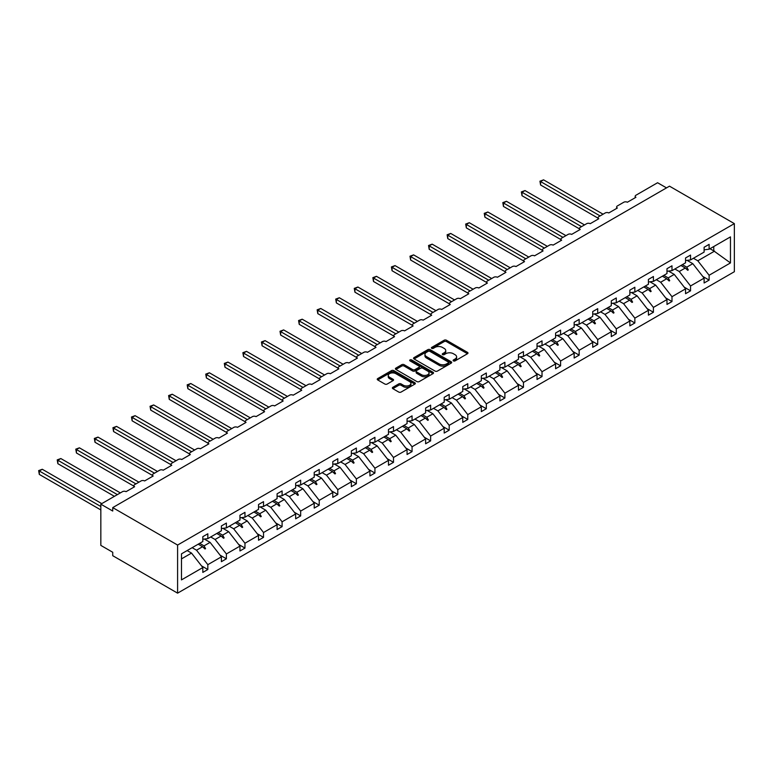 <?xml version="1.0" encoding="UTF-8"?>
<svg xmlns="http://www.w3.org/2000/svg" width="773" height="773" viewBox="0 0 773 773"><rect width="100%" height="100%" fill="white"/><g stroke="black" fill="none" stroke-linecap="round" stroke-linejoin="round"><path stroke-width="1.16" d="M453.451 360.894A1.159 0.667 0 0 0 455.084 360.894L467.501 353.725A1.652 0.957 0 0 0 467.984 353.048A1.652 0.957 0 0 0 467.501 352.372L446.465 340.236A1.652 0.957 0 0 0 444.137 340.236L431.721 347.396A1.159 0.667 0 0 0 431.382 347.869A1.159 0.667 0 0 0 431.721 348.343A1.159 0.667 0 0 0 433.353 348.343L434.957 347.415A5.285 3.053 0 0 1 442.436 347.415L444.195 348.43A5.285 3.053 0 0 1 445.741 350.584A5.285 3.053 0 0 1 444.195 352.749L442.581 353.676A1.159 0.667 0 0 0 442.243 354.14A1.159 0.667 0 0 0 442.581 354.614A1.159 0.667 0 0 0 444.224 354.614L445.828 353.686A5.285 3.053 0 0 1 453.307 353.686L455.055 354.701A5.285 3.053 0 0 1 456.601 356.855A5.285 3.053 0 0 1 455.055 359.02L453.451 359.947A1.159 0.667 0 0 0 453.113 360.421A1.159 0.667 0 0 0 453.451 360.894L453.451 359.947M392.848 387.312A1.652 0.957 0 0 0 392.365 387.988A1.652 0.957 0 0 0 392.848 388.664L398.752 392.066A1.652 0.957 0 0 0 401.081 392.066L414.869 384.104A1.652 0.957 0 0 0 415.352 383.437A1.652 0.957 0 0 0 414.869 382.761L393.844 370.615A1.652 0.957 0 0 0 391.505 370.615L377.717 378.577A1.652 0.957 0 0 0 377.234 379.253A1.652 0.957 0 0 0 377.717 379.93L384.848 384.036A1.652 0.957 0 0 0 387.186 384.036L393.08 380.635A1.652 0.957 0 0 0 393.563 379.958A1.652 0.957 0 0 0 393.08 379.282L389.544 377.243A4.416 2.551 0 0 1 388.249 375.436A4.416 2.551 0 0 1 390.983 373.088A4.416 2.551 0 0 1 395.795 373.639L409.642 381.63A4.416 2.551 0 0 1 410.936 383.437A4.416 2.551 0 0 1 408.212 385.795A4.416 2.551 0 0 1 403.39 385.234L401.081 383.901A1.652 0.957 0 0 0 398.752 383.901L392.848 387.312L392.848 388.664M734.35 223.619L177.597 545.052L177.597 593.152L734.35 271.719L734.35 223.619L669.486 186.167L112.732 507.61L112.732 511.04L100.838 504.17L122.492 491.667A2.522 1.459 180 0 1 126.067 491.667L134.637 486.719A2.522 1.459 0 0 1 133.893 485.686A2.522 1.459 0 0 1 134.637 484.652L141.063 480.941A2.522 1.459 180 0 1 144.628 480.941L153.199 475.994A2.522 1.459 0 0 1 152.465 474.97A2.522 1.459 0 0 1 153.199 473.936L159.625 470.226A2.522 1.459 180 0 1 163.2 470.226L171.77 465.278A2.522 1.459 0 0 1 171.026 464.244A2.522 1.459 0 0 1 171.77 463.22L178.196 459.51A2.522 1.459 180 0 1 181.761 459.51L190.332 454.563A2.522 1.459 0 0 1 189.598 453.529A2.522 1.459 0 0 1 190.332 452.495L196.757 448.784A2.522 1.459 180 0 1 200.333 448.784L208.903 443.837A2.522 1.459 0 0 1 208.159 442.813A2.522 1.459 0 0 1 208.903 441.779L215.329 438.069A2.522 1.459 180 0 1 218.894 438.069L227.465 433.122A2.522 1.459 0 0 1 226.731 432.088A2.522 1.459 0 0 1 227.465 431.063L233.89 427.353A2.522 1.459 180 0 1 237.466 427.353L246.036 422.406A2.522 1.459 0 0 1 245.292 421.372A2.522 1.459 0 0 1 246.036 420.338L252.462 416.628A2.522 1.459 180 0 1 256.027 416.628L264.598 411.68A2.522 1.459 0 0 1 263.864 410.656A2.522 1.459 0 0 1 264.598 409.622L271.023 405.912A2.522 1.459 180 0 1 274.599 405.912L283.169 400.965A2.522 1.459 0 0 1 282.425 399.931A2.522 1.459 0 0 1 283.169 398.907L289.595 395.196A2.522 1.459 180 0 1 293.16 395.196L301.731 390.249A2.522 1.459 0 0 1 300.997 389.215A2.522 1.459 0 0 1 301.731 388.181L308.156 384.471A2.522 1.459 180 0 1 311.732 384.471L320.302 379.524A2.522 1.459 0 0 1 319.558 378.49A2.522 1.459 0 0 1 320.302 377.466L326.728 373.755A2.522 1.459 180 0 1 330.293 373.755L338.864 368.808A2.522 1.459 0 0 1 338.12 367.774A2.522 1.459 0 0 1 338.864 366.74L345.289 363.03A2.522 1.459 180 0 1 348.865 363.03L357.426 358.083A2.522 1.459 0 0 1 356.691 357.058A2.522 1.459 0 0 1 357.426 356.024L363.861 352.314A2.522 1.459 180 0 1 367.426 352.314L375.997 347.367A2.522 1.459 0 0 1 375.253 346.333A2.522 1.459 0 0 1 375.997 345.309L382.422 341.598A2.522 1.459 180 0 1 385.998 341.598L394.559 336.651A2.522 1.459 0 0 1 393.824 335.617A2.522 1.459 0 0 1 394.559 334.583L400.994 330.873A2.522 1.459 180 0 1 404.559 330.873L413.13 325.926A2.522 1.459 0 0 1 412.386 324.902A2.522 1.459 0 0 1 413.13 323.868L419.555 320.157A2.522 1.459 180 0 1 423.131 320.157L431.692 315.21A2.522 1.459 0 0 1 430.957 314.176A2.522 1.459 0 0 1 431.692 313.152L438.127 309.442A2.522 1.459 180 0 1 441.692 309.442L450.263 304.494A2.522 1.459 0 0 1 449.519 303.46A2.522 1.459 0 0 1 450.263 302.427L456.688 298.716A2.522 1.459 180 0 1 460.264 298.716L468.825 293.769A2.522 1.459 0 0 1 468.09 292.745A2.522 1.459 0 0 1 468.825 291.711L475.26 288A2.522 1.459 180 0 1 478.825 288L487.396 283.053A2.522 1.459 0 0 1 486.652 282.019A2.522 1.459 0 0 1 487.396 280.995L493.821 277.285A2.522 1.459 180 0 1 497.387 277.285L505.957 272.338A2.522 1.459 0 0 1 505.223 271.304A2.522 1.459 0 0 1 505.957 270.27L512.383 266.559A2.522 1.459 180 0 1 515.958 266.559L524.529 261.612A2.522 1.459 0 0 1 523.785 260.588A2.522 1.459 0 0 1 524.529 259.554L530.954 255.844A2.522 1.459 180 0 1 534.52 255.844L543.09 250.896A2.522 1.459 0 0 1 542.356 249.863A2.522 1.459 0 0 1 543.09 248.838L549.516 245.128A2.522 1.459 180 0 1 553.091 245.128L561.662 240.181A2.522 1.459 0 0 1 560.918 239.147A2.522 1.459 0 0 1 561.662 238.113L568.087 234.403A2.522 1.459 180 0 1 571.653 234.403L580.223 229.455A2.522 1.459 0 0 1 579.489 228.422A2.522 1.459 0 0 1 580.223 227.397L586.649 223.687A2.522 1.459 180 0 1 590.224 223.687L598.795 218.74A2.522 1.459 0 0 1 598.051 217.706A2.522 1.459 0 0 1 598.795 216.672L605.22 212.962A2.522 1.459 180 0 1 608.786 212.962L617.356 208.014A2.522 1.459 0 0 1 616.622 206.99A2.522 1.459 0 0 1 617.356 205.956L623.782 202.246A2.522 1.459 180 0 1 627.357 202.246L635.928 197.299A2.522 1.459 0 0 1 635.184 196.265A2.522 1.459 0 0 1 635.928 195.24L657.581 182.737L666.51 187.887M177.597 545.052L112.732 507.61M435.083 371.088A1.652 0.957 0 0 0 437.412 371.088L451.2 363.136A1.652 0.957 0 0 0 451.683 362.46A1.652 0.957 0 0 0 451.2 361.783L430.175 349.647A1.652 0.957 0 0 0 427.836 349.647L414.048 357.599A1.652 0.957 0 0 0 413.565 358.276A1.652 0.957 0 0 0 414.048 358.952L435.083 371.088M410.482 361.136A1.159 0.667 0 0 1 411.661 361.3L411.661 359.928L433.035 372.267A1.652 0.957 0 0 1 433.518 372.944A1.652 0.957 0 0 1 433.035 373.62L419.246 381.582A1.652 0.957 0 0 1 416.918 381.582L395.882 369.436L395.882 368.093A1.652 0.957 0 0 0 395.399 368.76A1.652 0.957 0 0 0 395.882 369.436M395.882 368.093L401.786 364.682A1.652 0.957 0 0 1 404.124 364.682L412.647 369.61A1.652 0.957 0 0 0 414.985 369.61L418.898 367.349A1.652 0.957 0 0 0 419.381 366.673A1.652 0.957 0 0 0 418.898 365.996L410.019 360.875A1.159 0.667 0 0 1 409.68 360.402A1.159 0.667 0 0 1 410.395 359.783A1.159 0.667 0 0 1 411.661 359.928M181.481 558.889L191.52 553.091L202.826 567.556L181.481 579.885L181.481 553.845L202.826 541.515L202.826 536.675L207.831 533.785L207.831 538.626L202.826 539.254M201.511 565.865L207.831 569.517L207.831 564.667L221.397 556.84L210.092 542.375L204.352 539.061M192.148 547.68L196.526 550.212L207.831 564.667M207.831 538.626L221.397 530.8L221.397 525.949L226.392 523.07L226.392 527.911L221.397 528.529M220.073 555.149L226.392 558.792L226.392 553.951L239.959 546.115L228.653 531.66L222.924 528.346M210.71 536.964L215.087 539.486L226.392 553.951M226.392 527.911L239.959 520.074L239.959 515.233L244.964 512.344L244.964 517.195L239.959 517.813M238.644 544.424L244.964 548.076L244.964 543.235L258.53 535.399L247.225 520.934L241.485 517.62M229.281 526.239L233.659 528.771L244.964 543.235M244.964 517.195L258.53 509.359L258.53 504.518L263.525 501.629L263.525 506.47L258.53 507.098M257.206 533.708L263.525 537.361L263.525 532.51L277.092 524.683L265.786 510.219L260.057 506.904M247.843 515.523L252.22 518.045L263.525 532.51M263.525 506.47L277.092 498.643L277.092 493.792L282.097 490.913L282.097 495.754L277.092 496.372M275.777 522.992L282.097 526.635L282.097 521.794L295.663 513.958L284.358 499.493L278.618 496.189M266.414 504.808L270.792 507.33L282.097 521.794M282.097 495.754L295.663 487.918L295.663 483.077L300.658 480.188L300.658 485.029L295.663 485.657M294.339 512.267L300.658 515.92L300.658 511.079L314.225 503.242L302.919 488.778L297.19 485.463M284.976 494.082L289.353 496.614L300.658 511.079M300.658 485.029L314.225 477.202L314.225 472.351L319.23 469.472L319.23 474.313L314.225 474.941M312.91 501.551L319.23 505.204L319.23 500.353L332.796 492.527L321.491 478.062L315.751 474.748M303.547 483.367L307.925 485.888L319.23 500.353M319.23 474.313L332.796 466.477L332.796 461.636L337.791 458.747L337.791 463.597L332.796 464.215M331.472 490.836L337.791 494.478L337.791 489.638L351.357 481.801L340.052 467.336L334.313 464.032M322.109 472.651L326.486 475.173L337.791 489.638M337.791 463.597L351.357 455.761L351.357 450.92L356.363 448.031L356.363 452.872L351.357 453.5M350.043 480.11L356.363 483.763L356.363 478.922L369.929 471.086L358.624 456.621L352.884 453.307M340.68 461.925L345.058 464.457L356.363 478.922M356.363 452.872L369.929 445.045L369.929 440.195L374.924 437.315L374.924 442.156L369.929 442.784M368.605 469.395L374.924 473.047L374.924 468.196L388.49 460.37L377.185 445.905L371.446 442.591M359.242 451.21L363.619 453.732L374.924 468.196M374.924 442.156L388.49 434.32L388.49 429.479L393.496 426.59L393.496 431.44L388.49 432.059M387.176 458.679L393.496 462.322L393.496 457.481L407.062 449.644L395.757 435.18L390.017 431.875M377.813 440.494L382.181 443.016L393.496 457.481M393.496 431.44L407.062 423.604L407.062 418.763L412.057 415.874L412.057 420.715L407.062 421.343M405.738 447.954L412.057 451.606L412.057 446.765L425.623 438.929L414.318 424.464L408.579 421.15M396.375 429.769L400.752 432.3L412.057 446.765M412.057 420.715L425.623 412.888L425.623 408.038L430.629 405.158L430.629 409.999L425.623 410.618M424.3 437.238L430.629 440.89L430.629 436.04L444.195 428.213L432.89 413.748L427.15 410.434M414.946 419.053L419.314 421.575L430.629 436.04M430.629 409.999L444.195 402.163L444.195 397.322L449.19 394.433L449.19 399.283L444.195 399.902M442.871 426.522L449.19 430.165L449.19 425.324L462.756 417.488L451.451 403.023L445.712 399.709M433.508 408.337L437.885 410.859L449.19 425.324M449.19 399.283L462.756 391.447L462.756 386.606L467.762 383.717L467.762 388.558L462.756 389.186M461.433 415.797L467.762 419.449L467.762 414.599L481.328 406.772L470.023 392.307L464.283 388.993M452.079 397.612L456.447 400.143L467.762 414.599M467.762 388.558L481.328 380.731L481.328 375.881L486.323 373.001L486.323 377.842L481.328 378.461M480.004 405.081L486.323 408.724L486.323 403.883L499.889 396.047L488.584 381.591L482.845 378.277M470.641 386.896L475.018 389.418L486.323 403.883M486.323 377.842L499.889 370.006L499.889 365.165L504.885 362.276L504.885 367.127L499.889 367.745M498.566 394.365L504.885 398.008L504.885 393.167L518.461 385.331L507.156 370.866L501.416 367.552M489.212 376.18L493.58 378.702L504.885 393.167M504.885 367.127L518.461 359.29L518.461 354.449L523.456 351.56L523.456 356.401L518.461 357.029M517.137 383.64L523.456 387.292L523.456 382.442L537.022 374.615L525.717 360.15L519.978 356.836M507.774 365.455L512.151 367.977L523.456 382.442M523.456 356.401L537.022 348.575L537.022 343.724L542.018 340.845L542.018 345.686L537.022 346.304M535.699 372.924L542.018 376.567L542.018 371.726L555.594 363.89L544.279 349.425L538.549 346.12M526.345 354.739L530.713 357.261L542.018 371.726M542.018 345.686L555.594 337.849L555.594 333.008L560.589 330.119L560.589 334.97L555.594 335.588M554.27 362.199L560.589 365.851L560.589 361.01L574.155 353.174L562.85 338.709L557.111 335.395M544.907 344.014L549.284 346.546L560.589 361.01M560.589 334.97L574.155 327.134L574.155 322.283L579.151 319.404L579.151 324.245L574.155 324.873M572.832 351.483L579.151 355.136L579.151 350.285L592.727 342.458L581.412 327.994L575.682 324.679M563.478 333.298L567.846 335.82L579.151 350.285M579.151 324.245L592.727 316.408L592.727 311.567L597.722 308.678L597.722 313.529L592.727 314.147M591.403 340.767L597.722 344.41L597.722 339.569L611.288 331.733L599.983 317.268L594.244 313.964M582.04 322.583L586.417 325.104L597.722 339.569M597.722 313.529L611.288 305.693L611.288 300.852L616.284 297.963L616.284 302.803L611.288 303.431M609.965 330.042L616.284 333.694L616.284 328.854L629.86 321.017L618.545 306.552L612.815 303.238M600.611 311.857L604.979 314.389L616.284 328.854M616.284 302.803L629.86 294.977L629.86 290.126L634.855 287.247L634.855 292.088L629.86 292.716M628.536 319.326L634.855 322.979L634.855 318.128L648.421 310.302L637.116 295.837L631.377 292.523M619.173 301.141L623.55 303.663L634.855 318.128M634.855 292.088L648.421 284.251L648.421 279.411L653.417 276.521L653.417 281.372L648.421 281.99M647.098 308.611L653.417 312.253L653.417 307.412L666.983 299.576L655.678 285.111L649.948 281.807M637.744 290.426L642.112 292.948L653.417 307.412M653.417 281.372L666.983 273.536L666.983 268.695L671.988 265.806L671.988 270.647L666.983 271.275M665.669 297.885L671.988 301.538L671.988 296.697L685.554 288.86L674.249 274.396L668.51 271.081M656.306 279.7L660.683 282.232L671.988 296.697M671.988 270.647L685.554 262.82L685.554 257.969L690.55 255.09L690.55 259.931L685.554 260.549M684.231 287.17L690.55 290.822L690.55 285.971L704.116 278.145L704.116 282.986L709.121 280.097L709.121 275.256L730.466 262.926L713.759 250.896L713.759 246.529M674.868 268.985L679.245 271.507L690.55 285.971M690.55 259.931L704.116 252.095L704.116 247.254L709.121 244.365L709.121 249.215L704.116 249.834M702.802 276.454L709.121 280.097M693.439 258.269L697.816 260.791L709.121 275.256M100.838 504.17L100.838 545.4L112.732 552.27L112.732 555.7L177.597 593.152M191.52 553.091L187.153 550.569M207.831 569.517L202.826 572.407L202.826 567.556M226.392 558.792L221.397 561.681L221.397 556.84M244.964 548.076L239.959 550.965L239.959 546.115M263.525 537.361L258.53 540.24L258.53 535.399M282.097 526.635L277.092 529.524L277.092 524.683M300.658 515.92L295.663 518.809L295.663 513.958M319.23 505.204L314.225 508.083L314.225 503.242M337.791 494.478L332.796 497.368L332.796 492.527M356.363 483.763L351.357 486.652L351.357 481.801M374.924 473.047L369.929 475.926L369.929 471.086M393.496 462.322L388.49 465.211L388.49 460.37M412.057 451.606L407.062 454.495L407.062 449.644M430.629 440.89L425.623 443.77L425.623 438.929M449.19 430.165L444.195 433.054L444.195 428.213M467.762 419.449L462.756 422.338L462.756 417.488M486.323 408.724L481.328 411.613L481.328 406.772M504.885 398.008L499.889 400.897L499.889 396.047M523.456 387.292L518.461 390.172L518.461 385.331M542.018 376.567L537.022 379.456L537.022 374.615M560.589 365.851L555.594 368.74L555.594 363.89M579.151 355.136L574.155 358.015L574.155 353.174M597.722 344.41L592.727 347.299L592.727 342.458M616.284 333.694L611.288 336.584L611.288 331.733M634.855 322.979L629.86 325.858L629.86 321.017M653.417 312.253L648.421 315.142L648.421 310.302M671.988 301.538L666.983 304.427L666.983 299.576M690.55 290.822L685.554 293.701L685.554 288.86M709.121 249.215L730.466 236.886L730.466 262.926M199.666 543.342L204.033 545.873L210.092 542.375M196.526 550.212L202.574 546.714L204.971 548.965L205.56 548.627L204.033 545.873M198.197 544.192L202.574 546.714M218.228 532.626L222.605 535.148L228.653 531.66M215.087 539.486L221.146 535.998L223.532 538.25L224.131 537.902L222.605 535.148M216.769 533.467L221.146 535.998M236.799 521.901L241.166 524.432L247.225 520.934M233.659 528.771L239.707 525.273L242.104 527.524L242.693 527.186L241.166 524.432M235.33 522.751L239.707 525.273M255.361 511.185L259.738 513.707L265.786 510.219M252.22 518.045L258.279 514.557L260.665 516.808L261.264 516.47L259.738 513.707M253.902 512.026L258.279 514.557M273.932 500.469L278.299 502.991L284.358 499.493M270.792 507.33L276.84 503.832L279.227 506.093L279.826 505.745L278.299 502.991M272.463 501.31L276.84 503.832M292.494 489.744L296.871 492.275L302.919 488.778M289.353 496.614L295.412 493.116L297.798 495.367L298.397 495.029L296.871 492.275M291.034 490.594L295.412 493.116M311.065 479.028L315.432 481.55L321.491 478.062M307.925 485.888L313.973 482.4L316.36 484.652L316.959 484.313L315.432 481.55M309.596 479.869L313.973 482.4M329.627 468.312L334.004 470.834L340.052 467.336M326.486 475.173L332.535 471.675L334.931 473.936L335.53 473.588L334.004 470.834M328.167 469.153L332.535 471.675M348.198 457.587L352.565 460.119L358.624 456.621M345.058 464.457L351.106 460.959L353.493 463.211L354.092 462.872L352.565 460.119M346.729 458.437L351.106 460.959M366.76 446.871L371.137 449.393L377.185 445.905M363.619 453.732L369.668 450.244L372.064 452.495L372.654 452.147L371.137 449.393M365.3 447.712L369.668 450.244M385.321 436.156L389.698 438.678L395.757 435.18M382.181 443.016L388.239 439.518L390.626 441.779L391.225 441.431L389.698 438.678M383.862 436.996L388.239 439.518M403.893 425.43L408.27 427.962L414.318 424.464M400.752 432.3L406.801 428.802L409.197 431.054L409.787 430.716L408.27 427.962M402.433 426.281L406.801 428.802M422.454 414.714L426.831 417.236L432.89 413.748M419.314 421.575L425.372 418.087L427.759 420.338L428.358 419.99L426.831 417.236M420.995 415.555L425.372 418.087M441.025 403.999L445.403 406.521L451.451 403.023M437.885 410.859L443.934 407.361L446.33 409.622L446.92 409.275L445.403 406.521M439.566 404.839L443.934 407.361M459.587 393.273L463.964 395.805L470.023 392.307M456.447 400.143L462.505 396.646L464.892 398.897L465.491 398.559L463.964 395.805M458.128 394.124L462.505 396.646M478.158 382.558L482.536 385.08L488.584 381.591M475.018 389.418L481.067 385.93L483.463 388.181L484.053 387.833L482.536 385.08M476.699 383.398L481.067 385.93M496.72 371.832L501.097 374.364L507.156 370.866M493.58 378.702L499.638 375.205L502.025 377.456L502.624 377.118L501.097 374.364M495.261 372.683L499.638 375.205M515.291 361.117L519.669 363.639L525.717 360.15M512.151 367.977L518.2 364.489L520.596 366.74L521.186 366.402L519.669 363.639M513.832 361.957L518.2 364.489M533.853 350.401L538.23 352.923L544.279 349.425M530.713 357.261L536.771 353.763L539.158 356.024L539.757 355.677L538.23 352.923M532.394 351.242L536.771 353.763M552.424 339.676L556.792 342.207L562.85 338.709M549.284 346.546L555.333 343.048L557.729 345.299L558.319 344.961L556.792 342.207M550.965 340.526L555.333 343.048M570.986 328.96L575.363 331.482L581.412 327.994M567.846 335.82L573.904 332.332L576.291 334.583L576.89 334.245L575.363 331.482M569.527 329.8L573.904 332.332M589.557 318.244L593.925 320.766L599.983 317.268M586.417 325.104L592.466 321.607L594.862 323.868L595.452 323.52L593.925 320.766M588.098 319.085L592.466 321.607M608.119 307.519L612.496 310.05L618.545 306.552M604.979 314.389L611.037 310.891L613.424 313.142L614.023 312.804L612.496 310.05M606.66 308.369L611.037 310.891M626.69 296.803L631.058 299.325L637.116 295.837M623.55 303.663L629.599 300.175L631.995 302.427L632.585 302.079L631.058 299.325M625.222 297.644L629.599 300.175M645.252 286.087L649.629 288.609L655.678 285.111M642.112 292.948L648.17 289.45L650.557 291.711L651.156 291.363L649.629 288.609M643.793 286.928L648.17 289.45M663.823 275.362L668.191 277.894L674.249 274.396M660.683 282.232L666.732 278.734L669.128 280.986L669.718 280.647L668.191 277.894M662.355 276.212L666.732 278.734M682.385 264.646L686.762 267.168L692.811 263.68L687.081 260.366M679.245 271.507L685.303 268.018L687.69 270.27L688.289 269.922L686.762 267.168M680.926 265.487L685.303 268.018M692.811 263.68L704.116 278.145M697.816 260.791L714.6 251.099M709.981 248.713L713.759 250.896M685.815 268.502L688.289 269.922M667.244 279.217L669.718 280.647M648.682 289.933L651.156 291.363M630.111 300.658L632.585 302.079M611.549 311.374L614.023 312.804M592.978 322.09L595.452 323.52M574.416 332.815L576.89 334.245M555.845 343.531L558.319 344.961M537.283 354.247L539.757 355.677M518.712 364.972L521.186 366.402M500.15 375.688L502.624 377.118M481.579 386.403L484.053 387.833M463.017 397.129L465.491 398.559M444.446 407.844L446.92 409.275M425.884 418.57L428.358 419.99M407.313 429.286L409.787 430.716M388.751 440.001L391.225 441.431M370.18 450.727L372.654 452.147M351.618 461.442L354.092 462.872M333.047 472.158L335.53 473.588M314.485 482.883L316.959 484.313M295.914 493.599L298.397 495.029M277.352 504.315L279.826 505.745M258.781 515.04L261.264 516.47M240.219 525.756L242.693 527.186M221.658 536.472L224.131 537.902M203.086 547.197L205.56 548.627M453.915 361.049L455.055 360.392A5.285 3.053 0 0 0 456.601 358.237L456.601 356.855M445.741 350.584L445.741 351.966A5.285 3.053 0 0 1 444.195 354.121L443.045 354.778M467.472 353.734L446.465 341.608A1.652 0.957 0 0 0 444.137 341.608L432.184 348.507M451.181 363.146L430.175 351.019A1.652 0.957 0 0 0 427.836 351.019L414.077 358.962M448.282 362.933A1.159 0.667 0 0 0 448.62 362.46A1.159 0.667 0 0 0 448.282 361.986L429.827 351.329A1.159 0.667 0 0 0 428.184 351.329L426.493 352.304A5.285 3.053 0 0 0 424.947 354.469A5.285 3.053 0 0 0 426.493 356.624L439.112 363.909A5.285 3.053 0 0 0 446.581 363.909L448.282 362.933L448.282 364.305A1.159 0.667 0 0 0 448.62 363.832L448.62 362.46M424.947 354.469L424.947 355.841A5.285 3.053 0 0 0 426.493 357.996L426.493 356.624M448.282 364.305L446.581 365.281A5.285 3.053 0 0 1 439.112 365.281L426.493 357.996M395.911 369.455L401.786 366.054L401.786 364.682M419.381 366.673L419.381 368.045A1.652 0.957 0 0 1 418.898 368.721L414.985 370.982A1.652 0.957 0 0 1 412.647 370.982L404.124 366.054A1.652 0.957 0 0 0 401.786 366.054M411.661 361.3L433.015 373.63M421.498 374.712A4.416 2.551 0 0 0 426.319 375.272A4.416 2.551 0 0 0 429.044 372.915A4.416 2.551 0 0 0 427.749 371.108L422.87 368.296A1.652 0.957 0 0 0 420.531 368.296L416.618 370.547A1.652 0.957 0 0 0 416.135 371.224A1.652 0.957 0 0 0 416.618 371.9L421.498 374.712L421.498 376.093A4.416 2.551 0 0 0 426.319 376.644A4.416 2.551 0 0 0 429.044 374.287L429.044 372.915M416.135 371.224L416.135 372.596A1.652 0.957 0 0 0 416.618 373.272L416.618 371.9M421.498 376.093L416.618 373.272M410.936 383.437L410.936 384.809A4.416 2.551 0 0 1 408.212 387.167A4.416 2.551 0 0 1 403.39 386.616L401.081 385.283A1.652 0.957 0 0 0 398.752 385.283L392.868 388.674M388.249 375.436L388.249 376.818A4.416 2.551 0 0 0 389.544 378.615L389.544 377.243M393.08 379.282L393.08 380.635L389.544 378.615M414.85 384.123L393.844 371.997A1.652 0.957 0 0 0 391.505 371.997L377.746 379.939M539.94 181.191L540.598 181.568L540.598 184.998L539.94 181.191L543.574 179.848L540.598 181.568L600.099 215.918M540.598 184.998L598.051 218.17M543.574 179.848L603.075 214.198M521.369 191.907L522.026 192.284L522.026 195.724L521.369 191.907L525.002 190.564L522.026 192.284L581.538 226.644M522.026 195.724L579.489 228.895M525.002 190.564L584.514 224.924M502.808 202.623L503.465 202.999L503.465 206.439L502.808 202.623L506.441 201.289L503.465 202.999L562.966 237.359M503.465 206.439L560.918 239.611M506.441 201.289L565.942 235.639M484.246 213.348L484.893 213.725L484.893 217.155L484.246 213.348L487.869 212.005L484.893 213.725L544.405 248.075M484.893 217.155L542.356 250.336M487.869 212.005L547.381 246.365M465.675 224.064L466.332 224.441L466.332 227.88L465.675 224.064L469.308 222.721L466.332 224.441L525.833 258.8M466.332 227.88L523.785 261.052M469.308 222.721L528.809 257.08M447.113 234.779L447.76 235.156L447.76 238.596L447.113 234.779L450.736 233.446L447.76 235.156L507.272 269.516M447.76 238.596L505.223 271.767M450.736 233.446L510.248 267.796M428.542 245.505L429.199 245.882L429.199 249.312L428.542 245.505L432.175 244.162L429.199 245.882L488.7 280.232M429.199 249.312L486.652 282.493M432.175 244.162L491.676 278.522M409.98 256.221L410.627 256.597L410.627 260.037L409.98 256.221L413.603 254.877L410.627 256.597L470.139 290.957M410.627 260.037L468.09 293.209M413.603 254.877L473.115 289.237M391.409 266.936L392.066 267.323L392.066 270.753L391.409 266.936L395.042 265.603L392.066 267.323L451.567 301.673M392.066 270.753L449.519 303.924M395.042 265.603L454.543 299.953M372.847 277.662L373.494 278.038L373.494 281.469L372.847 277.662L376.47 276.319L373.494 278.038L433.006 312.389M373.494 281.469L430.957 314.65M376.47 276.319L435.982 310.678M354.276 288.377L354.933 288.754L354.933 292.194L354.276 288.377L357.909 287.034L354.933 288.754L414.434 323.114M354.933 292.194L412.386 325.365M357.909 287.034L417.41 321.394M335.714 299.103L336.361 299.48L336.361 302.91L335.714 299.103L339.337 297.76L336.361 299.48L395.873 333.83M336.361 302.91L393.824 336.081M339.337 297.76L398.849 332.11M317.143 309.818L317.8 310.195L317.8 313.635L317.143 309.818L320.776 308.475L317.8 310.195L377.301 344.555M317.8 313.635L375.253 346.806M320.776 308.475L380.277 342.835M298.581 320.534L299.228 320.911L299.228 324.351L298.581 320.534L302.204 319.201L299.228 320.911L358.74 355.271M299.228 324.351L356.691 357.522M302.204 319.201L361.716 353.551M280.01 331.259L280.667 331.636L280.667 335.067L280.01 331.259L283.643 329.916L280.667 331.636L340.168 365.987M280.667 335.067L338.12 368.238M283.643 329.916L343.144 364.267M261.448 341.975L262.095 342.352L262.095 345.792L261.448 341.975L265.071 340.632L262.095 342.352L321.607 376.712M262.095 345.792L319.558 378.963M265.071 340.632L324.583 374.992M242.877 352.691L243.534 353.068L243.534 356.508L242.877 352.691L246.51 351.357L243.534 353.068L303.045 387.428M243.534 356.508L300.997 389.679M246.51 351.357L306.011 385.708M224.315 363.416L224.962 363.793L224.962 367.223L224.315 363.416L227.938 362.073L224.962 363.793L284.474 398.143M224.962 367.223L282.425 400.404M227.938 362.073L287.45 396.433M205.744 374.132L206.401 374.509L206.401 377.949L205.744 374.132L209.377 372.789L206.401 374.509L265.912 408.869M206.401 377.949L263.864 411.12M209.377 372.789L268.878 407.149M187.182 384.848L187.839 385.225L187.839 388.664L187.182 384.848L190.805 383.514L187.839 385.225L247.341 419.584M187.839 388.664L245.292 421.836M190.805 383.514L250.317 417.864M168.611 395.573L169.268 395.95L169.268 399.38L168.611 395.573L172.244 394.23L169.268 395.95L228.779 430.3M169.268 399.38L226.731 432.561M172.244 394.23L231.755 428.59M150.049 406.289L150.706 406.666L150.706 410.105L150.049 406.289L153.672 404.946L150.706 406.666L210.208 441.025M150.706 410.105L208.159 443.277M153.672 404.946L213.184 439.306M131.478 417.005L132.135 417.391L132.135 420.821L131.478 417.005L135.111 415.671L132.135 417.391L191.646 451.741M132.135 420.821L189.598 453.993M135.111 415.671L194.622 450.021M112.916 427.73L113.573 428.107L113.573 431.537L112.916 427.73L116.549 426.387L113.573 428.107L173.075 462.457M113.573 431.537L171.026 464.718M116.549 426.387L176.051 460.747M94.345 438.446L95.002 438.822L95.002 442.262L94.345 438.446L97.978 437.103L95.002 438.822L154.513 473.182M95.002 442.262L152.465 475.434M97.978 437.103L157.489 471.462M75.783 449.161L76.44 449.548L76.44 452.978L75.783 449.161L79.416 447.828L76.44 449.548L135.942 483.898M76.44 452.978L133.893 486.149M79.416 447.828L138.918 482.178M57.212 459.887L57.869 460.264L57.869 463.694L57.212 459.887L60.845 458.544L57.869 460.264L117.38 494.623M57.869 463.694L114.404 496.334M60.845 458.544L120.356 492.903M38.65 470.602L39.307 470.979L39.307 474.419L38.65 470.602L42.283 469.269L39.307 470.979L100.838 506.508M39.307 474.419L100.838 509.938M42.283 469.269L101.785 503.619M455.055 360.392L455.055 359.02M442.581 354.614L442.581 353.676M444.195 354.121L444.195 352.749M431.721 348.343L431.721 347.396M444.137 341.608L444.137 340.236M446.465 341.608L446.465 340.236M467.501 353.725L467.501 352.372M414.048 358.952L414.048 357.599M427.836 351.019L427.836 349.647M430.175 351.019L430.175 349.647M451.2 363.136L451.2 361.783M439.112 365.281L439.112 363.909M446.581 365.281L446.581 363.909M404.124 366.054L404.124 364.682M412.647 370.982L412.647 369.61M414.985 370.982L414.985 369.61M418.898 368.721L418.898 367.349M433.035 373.62L433.035 372.267M398.752 385.283L398.752 383.901M401.081 385.283L401.081 383.901M403.39 386.616L403.39 385.234M377.717 379.93L377.717 378.577M391.505 371.997L391.505 370.615M393.844 371.997L393.844 370.615M414.869 384.104L414.869 382.761M635.184 197.724L635.184 196.265M616.622 208.449L616.622 206.99M598.051 219.165L598.051 217.706M579.489 229.881L579.489 228.422M560.918 240.606L560.918 239.147M542.356 251.322L542.356 249.863M523.785 262.037L523.785 260.588M505.223 272.763L505.223 271.304M486.652 283.478L486.652 282.019M468.09 294.194L468.09 292.745M449.519 304.92L449.519 303.46M430.957 315.635L430.957 314.176M412.386 326.361L412.386 324.902M393.824 337.076L393.824 335.617M375.253 347.792L375.253 346.333M356.691 358.517L356.691 357.058M338.12 369.233L338.12 367.774M319.558 379.949L319.558 378.49M300.997 390.674L300.997 389.215M282.425 401.39L282.425 399.931M263.864 412.106L263.864 410.656M245.292 422.831L245.292 421.372M226.731 433.547L226.731 432.088M208.159 444.262L208.159 442.813M189.598 454.988L189.598 453.529M171.026 465.704L171.026 464.244M152.465 476.429L152.465 474.97M133.893 487.145L133.893 485.686"/></g></svg>
